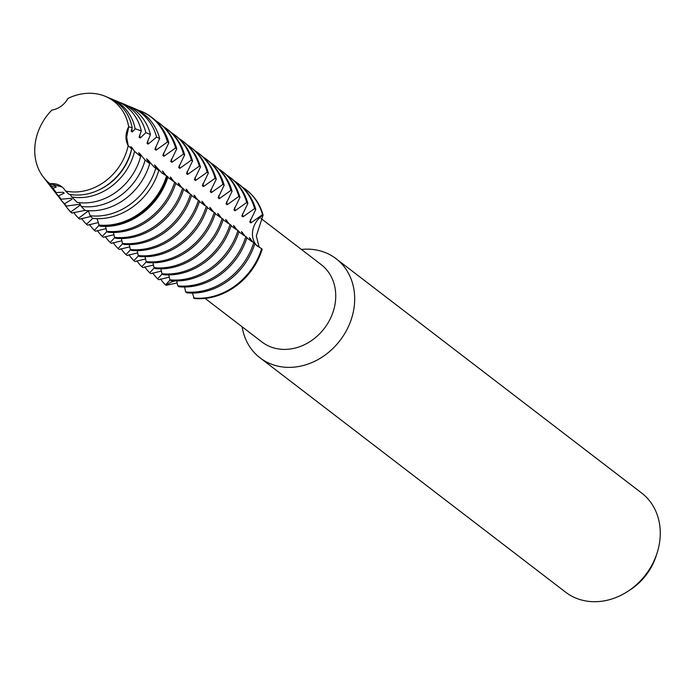 <?xml version="1.0" encoding="UTF-8"?>
<svg xmlns="http://www.w3.org/2000/svg" width="695" height="695" viewBox="0 0 695 695"><rect width="100%" height="100%" fill="white"/><g stroke="black" fill="none" stroke-linecap="round" stroke-linejoin="round"><path stroke-width="1.04" d="M126.681 137.08L128.175 145.663A20.277 17.175 127.5 0 1 128.671 126.777L126.681 137.08L128.671 126.777A52.16 44.185 -52.5 0 0 67.945 98.429A20.277 17.175 127.5 0 1 51.899 110.053A52.16 44.185 -52.5 0 0 34.75 149.138A52.16 44.185 -52.5 0 0 49.971 183.767A20.277 17.175 127.5 0 1 61.733 186.703A20.277 17.175 127.5 0 1 65.521 191.029A52.16 44.185 -52.5 0 0 128.175 145.663L126.681 137.08M65.521 191.029L68.935 194.261A53.098 44.975 -52.5 0 0 83.582 194.617A53.098 44.975 -52.5 0 0 131.65 148.852L128.175 145.663A52.16 44.185 -52.5 0 1 65.521 191.029M62.09 186.99L49.971 183.767L62.09 186.99M205.103 298.407L261.911 341.966A48.728 41.274 -52.5 0 0 308.928 342.27A48.728 41.274 -52.5 0 0 335.728 297.199A48.728 41.274 -52.5 0 0 321.212 264.63L260.868 218.352M242.112 326.78A62.472 52.924 -52.5 0 0 260.034 357.838A62.472 52.924 -52.5 0 0 320.317 358.238A62.472 52.924 -52.5 0 0 354.667 300.457A62.472 52.924 -52.5 0 0 336.059 258.696A62.472 52.924 -52.5 0 0 301.421 249.444M260.034 357.838L565.608 592.175A62.472 52.924 -52.5 0 0 627.411 591.619A62.472 52.924 -52.5 0 0 657.14 552.855A62.472 52.924 -52.5 0 0 660.25 534.785A62.472 52.924 -52.5 0 0 641.641 493.024L336.059 258.696M627.411 591.619L629.931 590.003A55.261 46.808 -52.5 0 0 656.228 555.705L657.14 552.855M241.834 215.963L242.989 216.84L254.622 208.578L255.777 209.456L249.74 222.018L250.895 222.904L262.528 214.633L263.101 215.076A20.277 17.175 -52.5 0 0 257.758 246.473A20.277 17.175 127.5 0 1 263.101 215.076L256.342 235.892L259.157 247.377M192.463 293.082L194.148 298.424A62.472 52.924 -52.5 0 0 262.215 249.149L254.735 244.014M177.216 282.952L166.088 285.324A20.277 17.175 127.5 0 1 175.131 280.945A20.277 17.175 -52.5 0 0 166.088 285.324L165.506 284.881A62.472 52.924 127.5 0 1 160.528 278.999M263.101 215.076A62.472 52.924 -52.5 0 0 246.204 189.787A62.472 52.924 -52.5 0 1 246.49 190.013A62.472 52.924 -52.5 0 1 263.101 215.076M184.566 287.018L185.669 291.926L186.825 292.804A62.472 52.924 -52.5 0 0 199.621 292.56A62.472 52.924 -52.5 0 0 254.883 243.528L246.829 237.959M169.363 277.114L158.755 279.711L157.609 278.817A62.472 52.924 127.5 0 1 152.631 272.935M253.727 242.642A62.472 52.924 127.5 0 1 198.466 291.674A62.472 52.924 127.5 0 1 185.669 291.926M261.633 248.706A62.472 52.924 127.5 0 1 206.372 297.738A62.472 52.924 127.5 0 1 193.575 297.981M178.919 286.748A62.472 52.924 -52.5 0 0 191.716 286.505A62.472 52.924 -52.5 0 0 246.977 237.473L245.83 236.587A62.472 52.924 127.5 0 1 190.56 285.619A62.472 52.924 127.5 0 1 177.772 285.862L178.919 286.748M161.457 271.05L150.858 273.648L149.703 272.761A62.472 52.924 127.5 0 1 144.725 266.88M176.66 280.962L177.764 285.862M168.755 274.899L169.867 279.807L171.022 280.684A62.472 52.924 -52.5 0 0 183.81 280.441A62.472 52.924 -52.5 0 0 239.08 231.409L231.027 225.832M153.56 264.995L142.953 267.584L141.797 266.698A62.472 52.924 127.5 0 1 136.819 260.816M237.925 230.523A62.472 52.924 127.5 0 1 182.655 279.555A62.472 52.924 127.5 0 1 169.867 279.807M163.117 274.629A62.472 52.924 -52.5 0 0 175.904 274.377A62.472 52.924 -52.5 0 0 231.174 225.345L230.019 224.468A62.472 52.924 127.5 0 1 174.758 273.5A62.472 52.924 127.5 0 1 161.961 273.743L163.117 274.629M145.655 258.931L135.047 261.529L133.892 260.642A62.472 52.924 127.5 0 1 128.923 254.761M160.858 268.835L161.961 273.743M152.952 262.78L154.055 267.679L155.211 268.565A62.472 52.924 -52.5 0 0 168.008 268.322A62.472 52.924 -52.5 0 0 223.269 219.29L215.215 213.713M137.749 252.876L127.15 255.465L125.995 254.579A62.472 52.924 127.5 0 1 121.017 248.697M222.122 218.404A62.472 52.924 127.5 0 1 166.852 267.436A62.472 52.924 127.5 0 1 154.064 267.679M145.047 256.716L146.159 261.624L147.314 262.51A62.472 52.924 -52.5 0 0 160.102 262.258A62.472 52.924 -52.5 0 0 215.372 213.226L207.319 207.657M129.852 246.812L119.245 249.409L118.089 248.523A62.472 52.924 127.5 0 1 113.111 242.633M214.216 212.34A62.472 52.924 127.5 0 1 158.947 261.381A62.472 52.924 127.5 0 1 146.159 261.624M137.15 250.66L138.253 255.56L139.408 256.446A62.472 52.924 -52.5 0 0 152.196 256.203A62.472 52.924 -52.5 0 0 207.466 207.171L199.413 201.593M121.946 240.748L111.339 243.346L110.184 242.459A62.472 52.924 127.5 0 1 105.206 236.578M206.311 206.285A62.472 52.924 127.5 0 1 151.05 255.317A62.472 52.924 127.5 0 1 138.253 255.56M129.244 244.597L130.347 249.505L131.503 250.382A62.472 52.924 -52.5 0 0 144.299 250.139A62.472 52.924 -52.5 0 0 199.561 201.107L191.507 195.538M114.041 234.693L103.442 237.282L102.287 236.396A62.472 52.924 127.5 0 1 97.309 230.514M198.414 200.221A62.472 52.924 127.5 0 1 143.144 249.253A62.472 52.924 127.5 0 1 130.347 249.505M121.338 238.533L122.442 243.441L123.606 244.327A62.472 52.924 -52.5 0 0 136.394 244.084A62.472 52.924 -52.5 0 0 191.664 195.043L183.602 189.474M106.144 228.629L95.536 231.227L94.381 230.34A62.472 52.924 127.5 0 1 89.403 224.459M190.508 194.166A62.472 52.924 127.5 0 1 135.238 243.198A62.472 52.924 127.5 0 1 122.45 243.441M113.441 232.478L114.545 237.377L115.7 238.263A62.472 52.924 -52.5 0 0 128.488 238.02A62.472 52.924 -52.5 0 0 183.758 188.988L175.705 183.411M98.238 222.574L87.631 225.163L86.475 224.277A62.472 52.924 127.5 0 1 81.497 218.395M182.603 188.102A62.472 52.924 127.5 0 1 127.341 237.134A62.472 52.924 127.5 0 1 114.545 237.377M105.536 226.414L106.639 231.322L107.794 232.208A62.472 52.924 -52.5 0 0 120.591 231.956A62.472 52.924 -52.5 0 0 175.852 182.924L167.799 177.355M79.725 219.099L78.578 218.221A62.472 52.924 127.5 0 1 73.6 212.331M174.706 182.038A62.472 52.924 127.5 0 1 119.436 231.079A62.472 52.924 127.5 0 1 106.639 231.322M99.889 226.144A62.472 52.924 -52.5 0 0 112.686 225.901A62.472 52.924 -52.5 0 0 167.955 176.869L167.373 176.426A62.472 52.924 -52.5 0 1 99.316 225.701L99.889 226.144M85.051 210.376L71.828 213.044L70.786 211.992A62.263 52.751 127.5 0 1 66.876 207.553A62.263 52.751 127.5 0 1 64.635 204.391M67.111 207.857A62.472 52.924 -52.5 0 0 67.346 208.17A62.472 52.924 -52.5 0 0 71.246 212.601M97.039 218.664L99.316 225.701M167.373 176.417L166.583 175.878A62.263 52.751 127.5 0 1 111.487 224.789A62.263 52.751 127.5 0 1 98.707 225.024M88.343 210.715L90.142 215.737L92.6 218.369A60.257 51.048 -52.5 0 0 105.379 218.178A60.257 51.048 -52.5 0 0 158.825 170.414L154.003 166.948L147.748 159.728L146.593 158.842L149.686 163.638L145.116 160.093L139.843 153.665L138.687 152.787L140.625 156.497L134.552 151.397L131.946 147.609M60.361 199.118L62.202 201.498A60.257 51.048 -52.5 0 0 66.268 206.067L64.522 203.783A59.466 50.379 127.5 0 1 60.361 199.118A59.466 50.379 127.5 0 1 58.571 196.624M155.793 168.207A59.466 50.379 127.5 0 1 102.973 215.58A59.466 50.379 127.5 0 1 90.142 215.737M79.43 202.679L81.176 206.389L85.085 210.411A57.867 49.024 -52.5 0 0 98.117 210.324A57.867 49.024 -52.5 0 0 149.686 163.638M53.854 190.691L56.651 194.305A57.867 49.024 -52.5 0 0 61.082 199.213L58.562 195.834A56.669 48.007 127.5 0 1 53.854 190.691A56.669 48.007 127.5 0 1 52.516 188.849M145.116 160.093A56.669 48.007 127.5 0 1 94.459 206.372A56.669 48.007 127.5 0 1 81.176 206.389M70.178 194.487L71.689 196.92L77.232 202.393A55.487 46.999 -52.5 0 0 90.845 202.471A55.487 46.999 -52.5 0 0 140.625 156.497M47.347 182.255L51.091 187.111A55.487 46.999 -52.5 0 0 56.156 192.558L53.02 188.206A53.871 45.635 127.5 0 1 47.347 182.255A53.871 45.635 127.5 0 1 46.461 181.065M134.552 151.397A53.871 45.635 127.5 0 1 85.937 197.163A53.871 45.635 127.5 0 1 71.689 196.911M45.54 179.918A53.098 44.975 -52.5 0 0 51.595 186.164L49.971 183.767A52.16 44.185 -52.5 0 1 43.377 177.112L45.54 179.918M51.925 110.053L51.899 110.053A52.16 44.185 -52.5 0 0 34.75 149.138A52.16 44.185 -52.5 0 0 43.377 177.112M67.945 98.429L67.936 98.447A52.16 44.185 -52.5 0 1 105.319 96.336L108.594 97.7A53.098 44.975 -52.5 0 1 132.206 127.802L131.199 131.12L132.345 131.998L135.143 128.74L141.293 130.912L139.104 137.176L140.251 138.062L145.828 132.649L150.441 134.509A57.867 49.024 -52.5 0 0 125.369 104.693L121.147 102.938A56.669 48.007 127.5 0 1 145.828 132.649M132.206 127.802L128.671 126.777A52.16 44.185 -52.5 0 0 105.319 96.336M253.145 242.355L249.331 237.629L251.251 241.321M245.239 236.3L241.426 231.565L243.346 235.258M245.83 236.578L238.924 231.895M237.334 230.236L233.529 225.51M233.529 225.501L235.449 229.202M229.437 224.172L225.623 219.446L227.543 223.138M230.028 224.459L223.121 219.776M221.531 218.117L217.717 213.382L219.637 217.075M213.626 212.053L209.821 207.327L211.74 211.019M205.729 205.998L201.915 201.263L203.835 204.956M197.823 199.934L194.009 195.208L195.929 198.9M189.917 193.87L186.112 189.144L188.032 192.836M182.021 187.815L178.207 183.089L180.127 186.773M174.115 181.751L170.301 177.025L172.221 180.717M166.209 175.696L162.395 170.961L164.315 174.654M166.583 175.878L161.909 173.012L154.499 164.906L156.592 168.789M99.09 189.857A50.978 43.186 -52.5 0 0 131.937 147.609L130.79 146.723L131.65 148.852M150.45 134.509L147.001 143.239L148.157 144.117L156.601 137.106L159.659 138.444L154.907 149.295L156.062 150.181L167.469 141.988L168.842 142.796L162.812 155.359L163.959 156.245L175.592 147.974L176.747 148.852L170.709 161.422L171.865 162.3L183.497 154.029L184.653 154.916L178.615 167.478L179.77 168.364L191.403 160.093L192.55 160.971L186.521 173.541L187.667 174.419A50.978 43.186 -52.5 0 0 187.146 171.361M187.676 174.428L199.3 166.157L200.455 167.035L194.418 179.597L195.573 180.483L207.206 172.212L208.361 173.098L202.323 185.661L203.479 186.547L215.111 178.276L216.258 179.154A62.472 52.924 -52.5 0 0 199.656 154.09L198.501 153.204A62.472 52.924 127.5 0 1 215.111 178.267M216.267 179.162L210.229 191.716L211.376 192.602L223.017 184.331L224.164 185.218L218.134 197.78L219.281 198.666L230.914 190.395L232.069 191.273A62.472 52.924 -52.5 0 0 215.459 166.209L214.303 165.332A62.472 52.924 127.5 0 1 230.914 190.395M232.069 191.281L226.031 203.844L227.187 204.721L238.819 196.459L239.966 197.337A62.472 52.924 -52.5 0 0 223.364 172.273L222.209 171.387A62.472 52.924 127.5 0 1 238.819 196.45M239.975 197.337L233.937 209.899L235.084 210.785L246.725 202.514L247.872 203.4L241.843 215.963M165.506 284.881L170.11 279.989M157.609 278.825L162.213 273.934M149.703 272.761L154.307 267.87M141.797 266.706L146.402 261.815M133.9 260.642L138.505 255.751M125.995 254.579L130.599 249.687M118.089 248.523L122.694 243.632M110.192 242.459L114.788 237.568M102.287 236.404L106.891 231.513M94.381 230.34L99.046 225.406M86.475 224.277L92.774 218.386M90.837 216.475L79.734 219.107M78.578 218.221L87.883 211.332L86.953 210.62M70.786 211.992L79.977 205.268L78.822 204.382L66.268 206.076M64.522 203.783L72.072 199.213L70.925 198.327L61.082 199.213M58.571 195.834L64.175 193.149L63.019 192.263L56.156 192.558M53.02 188.206L56.269 187.094L55.114 186.208L51.595 186.164M55.096 186.208L55.539 186.547A50.978 43.186 -52.5 0 0 56.269 187.085M132.345 131.998A50.978 43.186 -52.5 0 0 131.824 128.94M109.932 98.29A53.871 45.635 127.5 0 1 111.313 98.838A53.871 45.635 127.5 0 1 135.143 128.74M139.591 154.968A50.978 43.186 -52.5 0 0 139.843 153.665M63.002 192.263L63.445 192.602A50.978 43.186 -52.5 0 0 64.175 193.149M147.496 161.032A50.978 43.186 -52.5 0 0 147.748 159.728M70.907 198.327L71.342 198.666A50.978 43.186 -52.5 0 0 72.072 199.204M155.393 167.095A50.978 43.186 -52.5 0 0 155.645 165.792M78.804 204.382L79.247 204.721A50.978 43.186 -52.5 0 0 79.977 205.268M163.299 173.151A50.978 43.186 -52.5 0 0 163.551 171.847M86.927 210.611L87.153 210.785A50.978 43.186 -52.5 0 0 87.883 211.332M171.205 179.214A50.978 43.186 -52.5 0 0 171.457 177.911M179.102 185.27A50.978 43.186 -52.5 0 0 179.362 183.966M187.007 191.334A50.978 43.186 -52.5 0 0 187.259 190.03M194.913 197.397A50.978 43.186 -52.5 0 0 195.165 196.094M202.81 203.453A50.978 43.186 -52.5 0 0 203.07 202.149M210.715 209.516A50.978 43.186 -52.5 0 0 210.967 208.213M218.621 215.572A50.978 43.186 -52.5 0 0 218.873 214.268M226.518 221.636A50.978 43.186 -52.5 0 0 226.779 220.332M234.423 227.691A50.978 43.186 -52.5 0 0 234.675 226.388M194.148 298.424A62.472 52.924 -52.5 0 0 262.215 249.149M242.329 233.755A50.978 43.186 -52.5 0 0 242.581 232.451M250.235 239.818A50.978 43.186 -52.5 0 0 250.487 238.515M141.293 130.912A55.487 46.999 -52.5 0 0 116.977 101.201L111.313 98.838M140.251 138.062A50.978 43.186 -52.5 0 0 139.73 134.995M119.019 102.122A56.669 48.007 127.5 0 1 121.147 102.938M148.157 144.117A50.978 43.186 -52.5 0 0 147.627 141.059M128.106 105.953A59.466 50.379 127.5 0 1 130.973 107.039A59.466 50.379 127.5 0 1 156.601 137.106M159.659 138.444A60.257 51.048 -52.5 0 0 133.753 108.194L130.973 107.039M156.062 150.181A50.978 43.186 -52.5 0 0 155.532 147.123M137.176 109.801A62.263 52.751 127.5 0 1 140.807 111.139A62.263 52.751 127.5 0 1 167.469 141.98M168.842 142.796A62.472 52.924 -52.5 0 0 152.231 117.733A62.472 52.924 -52.5 0 0 151.944 117.507M163.959 156.245A50.978 43.186 -52.5 0 0 163.438 153.178M155.489 120.478A62.472 52.924 127.5 0 1 158.981 122.902A62.472 52.924 127.5 0 1 175.592 147.974M176.747 148.852A62.472 52.924 -52.5 0 0 160.137 123.788L158.981 122.902M171.865 162.3A50.978 43.186 -52.5 0 0 171.335 159.242M163.386 126.542A62.472 52.924 127.5 0 1 166.887 128.966A62.472 52.924 127.5 0 1 183.497 154.029M184.653 154.916A62.472 52.924 -52.5 0 0 168.042 129.852L166.887 128.966M179.77 168.364A50.978 43.186 -52.5 0 0 179.24 165.297M171.291 132.597A62.472 52.924 127.5 0 1 174.792 135.03A62.472 52.924 127.5 0 1 191.403 160.093M192.55 160.971A62.472 52.924 -52.5 0 0 175.939 135.907L174.792 135.03M179.197 138.661A62.472 52.924 127.5 0 1 182.689 141.085A62.472 52.924 127.5 0 1 199.3 166.148M200.455 167.035A62.472 52.924 -52.5 0 0 183.845 141.971L182.689 141.085M195.573 180.483A50.978 43.186 -52.5 0 0 195.043 177.425M187.094 144.716A62.472 52.924 127.5 0 1 190.595 147.149A62.472 52.924 127.5 0 1 207.206 172.212M208.361 173.098A62.472 52.924 -52.5 0 0 191.751 148.035L190.595 147.149M203.479 186.547A50.978 43.186 -52.5 0 0 202.949 183.48M195 150.78A62.472 52.924 127.5 0 1 198.501 153.204M211.376 192.602A50.978 43.186 -52.5 0 0 210.854 189.544M202.905 156.835A62.472 52.924 127.5 0 1 206.398 159.268A62.472 52.924 127.5 0 1 223.008 184.331M224.164 185.218A62.472 52.924 -52.5 0 0 207.553 160.154L206.398 159.268M219.281 198.666A50.978 43.186 -52.5 0 0 218.76 195.599M210.811 162.899A62.472 52.924 127.5 0 1 214.303 165.332M227.187 204.721A50.978 43.186 -52.5 0 0 226.657 201.663M218.708 168.963A62.472 52.924 127.5 0 1 222.209 171.387M235.084 210.785A50.978 43.186 -52.5 0 0 234.562 207.718M226.613 175.018A62.472 52.924 127.5 0 1 230.114 177.451A62.472 52.924 127.5 0 1 246.716 202.514M247.872 203.4A62.472 52.924 -52.5 0 0 231.261 178.328L230.114 177.451M242.989 216.84A50.978 43.186 -52.5 0 0 242.468 213.782M234.519 181.082A62.472 52.924 127.5 0 1 238.011 183.506A62.472 52.924 127.5 0 1 254.622 208.57M255.777 209.456A62.472 52.924 -52.5 0 0 239.167 184.392L238.011 183.506M250.895 222.904A50.978 43.186 -52.5 0 0 250.365 219.846M242.416 187.137A62.472 52.924 127.5 0 1 245.917 189.57A62.472 52.924 127.5 0 1 262.528 214.633M168.268 142.353A62.472 52.924 -52.5 0 0 151.658 117.29A62.472 52.924 -52.5 0 0 141.528 111.435A62.472 52.924 -52.5 0 0 141.172 111.287M66.876 207.553L67.346 208.17M140.807 111.139L141.528 111.435M245.917 189.57L246.49 190.013M151.658 117.29L152.231 117.733"/></g></svg>
